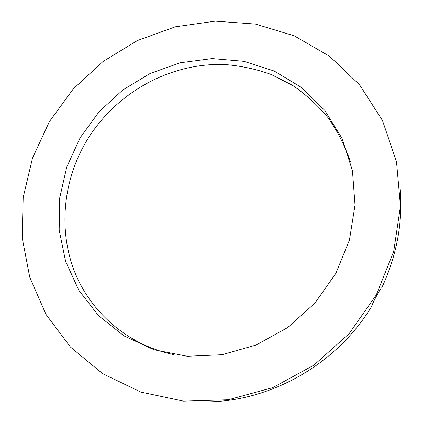 <?xml version="1.0" encoding="UTF-8"?>
<svg xmlns="http://www.w3.org/2000/svg" width="423" height="423" viewBox="0 0 423 423"><rect width="100%" height="100%" fill="white"/><g stroke="black" fill="none" stroke-linecap="round" stroke-linejoin="round"><path stroke-width="0.63" d="M376.306 294.889L349.16 333.61L313.892 365.16L272.756 387.616L228.388 399.751L183.545 401.136L140.848 392.095L102.562 373.604L70.509 347.109L45.97 314.358L29.742 277.229L22.165 237.626L23.196 197.367L32.486 158.149L49.449 121.528L73.274 88.909L102.99 61.541L137.454 40.529L175.36 26.813L215.233 21.15L255.439 24.063L294.175 35.802L329.543 56.243L359.592 84.822L382.455 120.486L396.488 161.634L400.454 206.138L393.697 251.484L376.306 294.889M381.678 287.82L381.673 287.82C380.991 288.153 379.315 290.802 376.65 295.772L376.634 295.793C373.758 301.065 372.214 304.401 372.007 305.803C336.528 365.134 268.219 402.987 202.913 401.85M173.33 354.527C127.09 344.734 90.041 311.783 74.083 270.408C58.326 228.848 63.36 180.885 85.79 142.223C114.242 93.742 169.2 62.355 225.025 64.555C240.877 65.824 256.301 69.145 271.296 74.517L292.547 85.34C305.813 94.377 317.657 105.174 328.079 117.726C337.512 131.162 344.962 145.845 350.418 161.771M80.121 137.798L99.056 111.772L122.76 90.004L150.265 73.401L180.468 62.736L212.113 58.58L243.838 61.314L274.189 71.038L301.652 87.561L324.737 110.334L342.054 138.443L352.433 170.575L355.029 205.086L349.451 240.047L335.83 273.422L314.855 303.18L287.746 327.524L256.148 345.015L221.985 354.723L187.289 356.251L154.025 349.758L123.96 335.888L98.533 315.643L78.837 290.305L65.591 261.298L59.178 230.112L59.638 198.213L66.765 167.006L80.121 137.798M400.073 187.246C403.114 221.583 396.996 255.117 381.726 287.846"/></g></svg>

